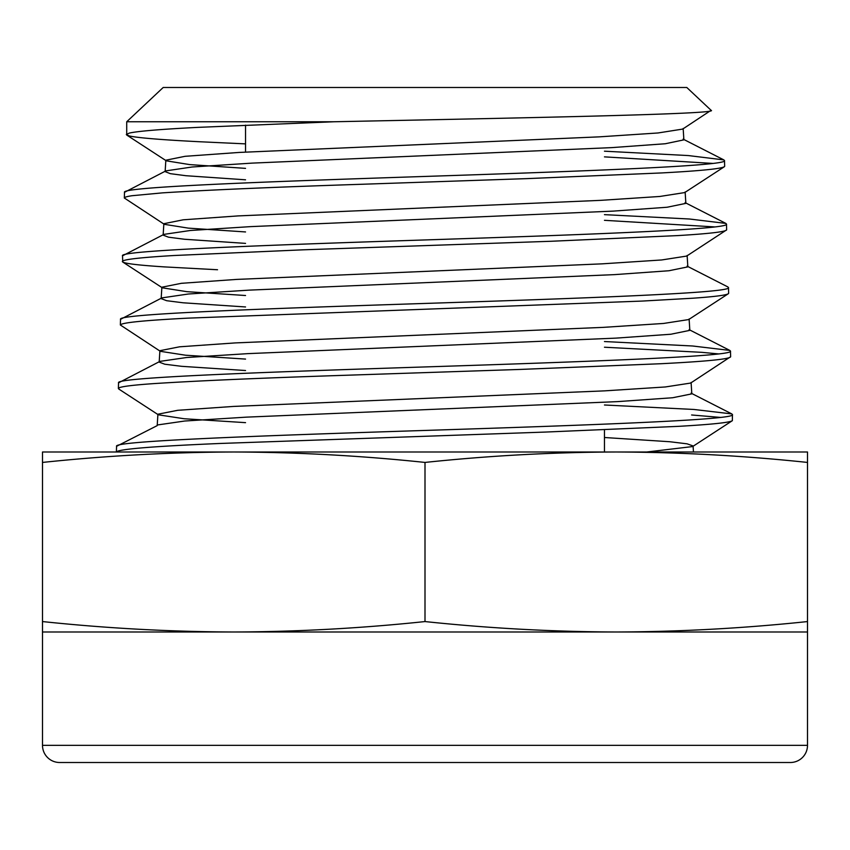 <?xml version="1.0" encoding="UTF-8"?>
<svg xmlns="http://www.w3.org/2000/svg" width="850" height="850" viewBox="0 0 850 850"><rect width="100%" height="100%" fill="white"/><g stroke="black" fill="none" stroke-linecap="round" stroke-linejoin="round"><path stroke-width="1.27" d="M790.351 762.503L59.649 762.503L790.351 762.503A17.149 17.149 0 0 0 807.5 745.354L807.5 631.996L42.5 631.996L42.5 451.998L233.75 451.998C170 452.232 106.25 455.706 42.5 462.432M59.649 762.503A17.149 17.149 0 0 1 42.5 745.354L42.5 631.996M245.544 152.076L245.544 125.141M604.456 451.998L604.456 429.834M604.456 151.194L688.309 155.561L723.839 159.906L724.497 160.565L724.678 166.249C724.189 168.47 703.205 170.701 661.736 172.933L526.851 178.627L360.294 184.322C273.477 187.159 207.538 190.007 162.477 192.865L132.079 195.712C126.948 196.477 124.366 197.232 124.323 197.997L164.316 224.326L188.317 228.129L245.544 231.944M712.821 163.413L604.456 156.867M245.544 143.873L199.877 141.759C161.16 139.793 137.594 137.849 129.168 135.915L126.31 134.502L129.37 133.067C137.913 131.166 160.724 129.264 197.837 127.373L333.572 121.773L126.714 121.773L126.714 135.033L166.313 160.831L189.752 164.602L245.544 168.364M604.456 214.646L689.541 219.013L725.836 223.412L726.484 224.071L726.644 229.883C725.571 231.784 709.367 233.686 678.034 235.577L551.066 241.273L303.195 249.815L174.091 255.51C141.642 257.423 124.44 259.324 122.474 261.205L122.347 261.502C122.549 263.298 136.574 265.104 164.422 266.9L217.536 269.748M714.722 226.907L604.456 220.32M724.497 160.565C728.918 165.846 585.055 171.158 425.106 176.439C263.989 181.762 120.944 187 124.504 192.312L124.323 197.997M687.097 266.135L727.823 286.918L728.471 287.566L728.652 293.25C728.524 294.908 716.55 296.565 692.707 298.223L642.281 301.07L187.669 318.155C143.714 320.429 121.274 322.703 120.36 324.998L160.352 351.316L159.896 350.699L179.541 346.811L235.11 342.922L603.415 327.356L663.521 323.457L688.659 319.568L728.248 293.781M245.544 295.513L186.883 291.667L162.339 287.821L122.74 262.023L122.517 255.818C118.267 250.559 263.171 245.246 424.341 239.966C585.99 234.664 730.915 229.362 726.484 224.071M604.456 341.541L692.569 345.993L729.81 350.413L730.458 351.061L730.639 356.745C730.001 359.072 706.754 361.399 660.896 363.726L520.487 369.421L350.37 375.116C262.374 377.963 196.605 380.811 153.053 383.658C130.093 385.273 118.532 386.888 118.373 388.503L119.436 389.353M718.537 353.908L701.771 352.336L604.456 347.225M728.471 287.566C732.817 292.868 587.063 298.159 424.713 303.45C262.565 308.731 116.631 314.022 120.541 319.313L120.36 324.998M604.456 404.993L693.929 409.466L731.797 413.918L732.445 414.566L732.36 420.676C729.725 422.556 711.62 424.458 678.056 426.371L545.381 432.066L220.416 443.456C152.734 446.314 118.065 449.161 116.386 451.998L116.567 446.314C112.572 441.044 259.654 435.752 424.692 430.451C588.88 425.17 737.014 419.858 732.445 414.566M720.449 417.403L691.602 414.981M730.458 351.061C735.016 356.362 587.658 361.675 424.766 366.945C260.695 372.257 114.665 377.527 118.554 382.819L118.373 388.503M683.156 128.446L683.878 139.867L665.316 143.746L611.819 147.613L252.142 163.115L192.121 166.993L165.888 170.871L124.504 192.312M724.274 166.781L724.678 166.249M685.143 191.951L685.854 203.373L667.122 207.241L613.179 211.119L250.686 226.621L190.262 230.499L163.901 234.377L122.517 255.818M162.339 287.821L161.883 287.204L181.39 283.305L236.523 279.416L602.044 263.851L661.704 259.962L686.673 256.073L726.644 229.883M245.544 306.956L183.037 302.781L166.621 300.698L161.16 298.616L161.904 297.882L120.541 319.313M689.116 318.952L689.828 330.363L670.82 334.241L616.037 338.119L247.924 353.632L186.607 357.51L159.917 361.388L118.554 382.819M245.544 422.652L184.046 418.731L158.366 414.811L157.909 414.205L177.692 410.306L233.654 406.417L604.775 390.851L665.338 386.962L690.646 383.063L730.628 356.745M157.909 414.205L157.197 425.616L116.567 446.314M646.808 451.998L692.633 446.558L732.36 420.676M126.714 121.773L163.189 87.497L686.811 87.497L711.078 110.298L682.688 129.083L658.006 132.972L599.186 136.861L239.296 152.426L185.034 156.315L165.846 160.204L165.134 171.615L170.329 173.666L185.948 175.716L245.544 179.807M197.837 127.373L333.572 121.773C513.857 118.022 722.149 114.208 711.078 110.298M807.5 451.998L233.75 451.998C297.5 452.232 361.25 455.706 425 462.432C488.75 455.706 552.5 452.232 616.25 451.998C680 452.232 743.75 455.706 807.5 462.432L807.5 451.998M42.5 621.562C106.25 628.288 170 631.763 233.75 631.996C297.5 631.763 361.25 628.288 425 621.562C488.75 628.288 552.5 631.763 616.25 631.996C680 631.763 743.75 628.288 807.5 621.562L807.5 462.432M807.5 621.562L807.5 631.996M425 621.562L425 462.432M157.93 424.894L184.758 421.016L246.489 417.138L617.398 401.625L672.637 397.747L691.815 393.869L691.093 382.447M245.544 370.526L181.592 366.318L164.773 364.214L159.184 362.111L159.896 350.699M161.904 297.882L188.413 294.004L249.273 290.126L614.582 274.624L668.961 270.746L687.841 266.868L687.129 255.457M245.544 243.387L184.503 239.254L168.481 237.182L163.147 235.121L163.859 223.699L183.186 219.81L237.873 215.921L600.567 200.356L659.834 196.467L684.686 192.578L724.274 166.791M693.462 451.998L693.079 445.953L687.14 443.838L669.789 441.734L604.456 437.506M245.544 359.082L185.47 355.204L160.352 351.316M42.5 745.354L807.5 745.354M723.839 159.906L683.113 139.113M725.836 223.412L685.1 202.619M729.81 350.413L689.095 329.63M731.797 413.918L691.071 393.136M158.366 414.811L118.766 389.024M161.883 287.204L161.16 298.616"/></g></svg>
